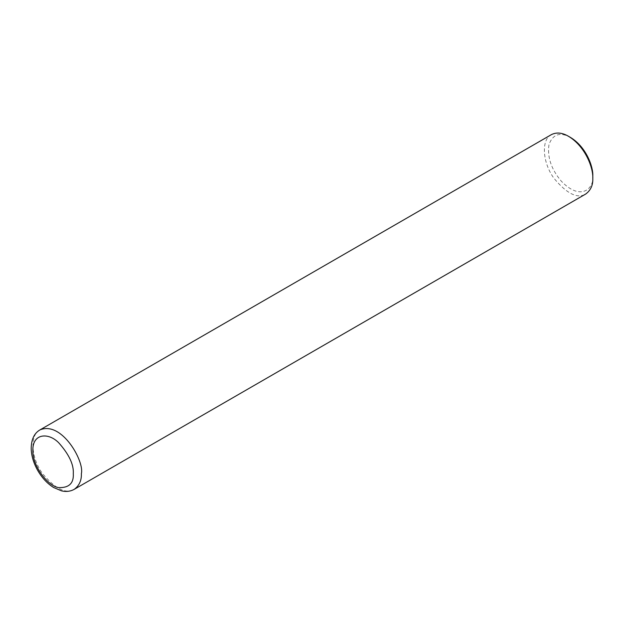 <?xml version="1.0" encoding="UTF-8"?>
<svg xmlns="http://www.w3.org/2000/svg" width="624" height="624" viewBox="0 0 624 624"><rect width="100%" height="100%" fill="white"/><g stroke="black" fill="none" stroke-linecap="round" stroke-linejoin="round"><path stroke-width="0.47" stroke-dasharray="3.12 2.34" d="M551.39 134.628C540.992 139.534 542.474 162.63 553.886 178.183C566.787 193.721 577.395 199.009 585.694 194.041M570.562 137.491C560.102 131.75 552.903 134.098 548.98 144.542C547.17 157.115 551.273 169.307 561.272 181.132C581.131 201.88 594.329 188.011 592.8 176.007M39.959 429.897C29.562 434.803 31.044 457.907 42.455 473.46C55.364 488.99 65.965 494.278 74.272 489.31"/><path stroke-width="0.94" d="M74.272 489.31L585.694 194.041C590.71 190.336 593.081 185.102 592.8 178.339C593.377 168.402 585.679 146.679 568.542 136.321C562.232 132.631 556.514 132.07 551.39 134.628L39.959 429.897C34.109 433.321 31.192 439.67 31.2 448.937C31.496 456.035 33.634 463.141 37.619 470.278C41.925 477.781 47.252 483.53 53.609 487.508L61.589 490.877C66.206 491.954 70.434 491.431 74.272 489.31C79.287 485.605 81.65 480.371 81.37 473.608C84.575 461.573 61.885 420.662 39.959 429.897M568.542 136.321L570.562 137.491C586.271 146.983 593.33 166.897 592.8 176.007L592.8 178.339M73.289 473.608C73.874 464.63 69.022 454.358 58.734 442.798C48.5 432.26 32.495 433.29 32.861 450.271C32.495 466.83 48.5 486.338 58.734 487.617C69.022 487.929 73.874 483.265 73.289 473.608"/></g></svg>
